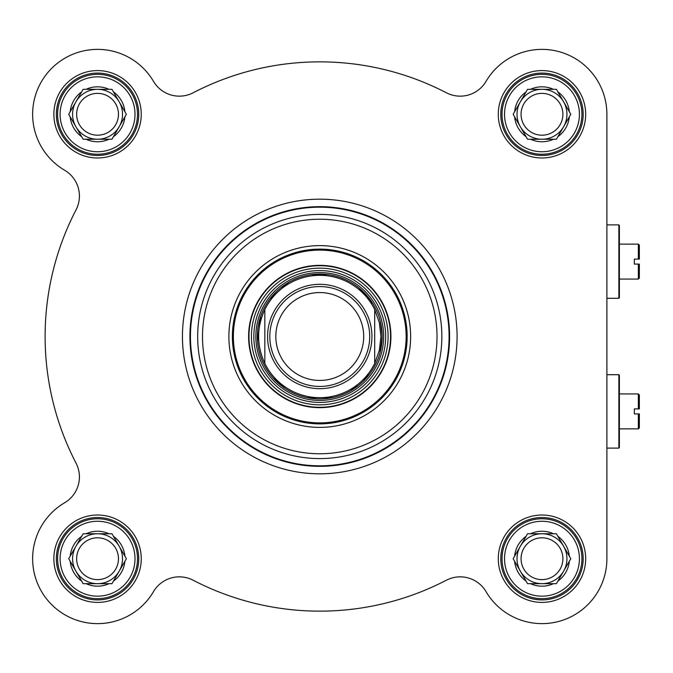 <?xml version="1.0" encoding="UTF-8"?>
<svg xmlns="http://www.w3.org/2000/svg" width="673" height="673" viewBox="0 0 673 673"><rect width="100%" height="100%" fill="white"/><g stroke="black" fill="none" stroke-linecap="round" stroke-linejoin="round"><path stroke-width="1.01" d="M264.834 363.42C256.564 345.476 256.564 327.524 264.834 309.58L264.834 363.42L264.834 309.58A61.167 61.167 0 0 1 374.693 309.58L379.353 322.687L380.935 336.5L379.353 350.313L374.693 363.42L374.693 309.58L374.693 363.42A61.167 61.167 0 0 1 264.834 363.42A61.167 61.167 0 0 0 374.693 363.42M380.06 352.627L382.18 336.5A62.421 62.421 0 0 0 288.557 282.441A62.421 62.421 0 0 0 288.557 390.559A62.421 62.421 0 0 0 382.18 336.5A62.438 62.438 0 0 0 319.759 274.062A62.438 62.438 0 0 0 257.33 336.5A62.438 62.438 0 0 0 319.759 398.938A62.438 62.438 0 0 0 382.197 336.5L380.438 321.837M369.696 336.5A49.937 49.937 0 0 0 294.791 293.251A49.937 49.937 0 0 0 294.791 379.749A49.937 49.937 0 0 0 369.696 336.5M363.706 336.5A43.947 43.947 0 0 0 297.794 298.442A43.947 43.947 0 0 0 297.794 374.558A43.947 43.947 0 0 0 363.706 336.5M618.874 374.701L618.874 448.109L619.379 447.604L619.379 375.198L618.874 374.701L606.895 374.701M639.35 413.903L639.35 427.885L638.349 428.878L638.349 413.903L639.35 413.903L634.353 413.903L634.353 408.906L639.35 408.906L639.35 394.925L638.349 393.924L638.349 408.906L639.35 408.906M407.148 336.5A87.389 87.389 0 0 1 276.073 412.179A87.389 87.389 0 0 1 276.073 260.821A87.389 87.389 0 0 1 407.148 336.5M606.895 226.641L606.895 114.284A64.919 64.919 0 0 0 486.015 81.383A29.965 29.965 0 0 1 446.376 92.781A274.643 274.643 0 0 0 193.151 92.781A29.965 29.965 0 0 1 153.511 81.383A64.919 64.919 0 0 0 51.644 68.385A64.919 64.919 0 0 0 64.642 170.244A29.965 29.965 0 0 1 76.041 209.883A274.643 274.643 0 0 0 76.041 463.117A29.965 29.965 0 0 1 64.642 502.756A64.919 64.919 0 0 0 51.644 604.615A64.919 64.919 0 0 0 153.511 591.617A29.965 29.965 0 0 1 193.151 580.219A274.643 274.643 0 0 0 446.376 580.219A29.965 29.965 0 0 1 486.015 591.617A64.919 64.919 0 0 0 606.895 558.716L606.895 448.109L618.874 448.109M606.895 114.284L606.895 558.716M141.246 114.284A43.695 43.695 0 0 0 75.704 76.444A43.695 43.695 0 0 0 75.704 152.123A43.695 43.695 0 0 0 141.246 114.284M585.67 114.284A43.695 43.695 0 0 0 520.128 76.444A43.695 43.695 0 0 0 520.128 152.123A43.695 43.695 0 0 0 585.67 114.284M585.67 558.716A43.695 43.695 0 0 0 520.128 520.877A43.695 43.695 0 0 0 520.128 596.556A43.695 43.695 0 0 0 585.67 558.716M141.246 558.716A43.695 43.695 0 0 0 75.704 520.877A43.695 43.695 0 0 0 75.704 596.556A43.695 43.695 0 0 0 141.246 558.716M457.085 336.5A137.326 137.326 0 0 0 251.105 217.572A137.326 137.326 0 0 0 251.105 455.428A137.326 137.326 0 0 0 457.085 336.5A137.326 137.326 0 0 0 251.105 217.572A137.326 137.326 0 0 0 251.105 455.428A137.326 137.326 0 0 0 457.085 336.5M138.747 558.716A41.196 41.196 0 0 1 76.949 594.394A41.196 41.196 0 0 1 76.949 523.039A41.196 41.196 0 0 1 138.747 558.716M138.747 114.284A41.196 41.196 0 0 1 76.949 149.961A41.196 41.196 0 0 1 76.949 78.606A41.196 41.196 0 0 1 138.747 114.284M583.171 558.716A41.196 41.196 0 0 1 521.382 594.394A41.196 41.196 0 0 1 521.382 523.039A41.196 41.196 0 0 1 583.171 558.716M583.171 114.284A41.196 41.196 0 0 1 521.382 149.961A41.196 41.196 0 0 1 521.382 78.606A41.196 41.196 0 0 1 583.171 114.284M410.648 336.5A90.88 90.88 0 0 0 274.323 257.793A90.88 90.88 0 0 0 274.323 415.207A90.88 90.88 0 0 0 410.648 336.5M449.598 336.5A129.83 129.83 0 0 0 254.848 224.059A129.83 129.83 0 0 0 254.848 448.941A129.83 129.83 0 0 0 449.598 336.5M248.606 336.5A71.161 71.161 0 0 0 355.344 398.122A71.161 71.161 0 0 0 355.344 274.878A71.161 71.161 0 0 0 248.606 336.5M385.679 336.5A65.912 65.912 0 0 0 286.807 279.413A65.912 65.912 0 0 0 286.807 393.587A65.912 65.912 0 0 0 385.679 336.5M76.638 558.716A20.913 20.913 0 0 1 115.663 548.259A20.913 20.913 0 0 1 102.961 578.915A20.913 20.913 0 0 1 76.638 558.716M75.931 546.232L83.132 533.748L111.962 533.748L126.381 558.716L119.171 571.2A24.968 24.968 0 0 1 75.931 571.2A24.968 24.968 0 0 1 97.551 533.748A24.968 24.968 0 0 1 119.171 571.2L111.962 583.684L83.132 583.684L68.722 558.716L75.931 546.232A24.968 24.968 0 0 0 72.583 558.716M113.451 581.102A27.467 27.467 0 0 0 124.892 561.29M86.11 583.684A27.467 27.467 0 0 0 108.992 583.684M124.892 556.142A27.467 27.467 0 0 0 113.451 536.322M70.202 561.29A27.467 27.467 0 0 0 81.652 581.102M81.652 536.322A27.467 27.467 0 0 0 70.202 556.142M108.992 533.748A27.467 27.467 0 0 0 86.11 533.748M137.502 558.716A39.951 39.951 0 0 0 77.572 524.116A39.951 39.951 0 0 0 77.572 593.308A39.951 39.951 0 0 0 137.502 558.716A39.951 39.951 0 0 0 77.572 524.116A39.951 39.951 0 0 0 77.572 593.308A39.951 39.951 0 0 0 137.502 558.716M76.638 114.284A20.913 20.913 0 0 1 115.663 103.827A20.913 20.913 0 0 1 102.961 134.491A20.913 20.913 0 0 1 76.638 114.284M75.931 101.8L83.132 89.316L111.962 89.316L126.381 114.284L119.171 126.768A24.968 24.968 0 0 1 75.931 126.768A24.968 24.968 0 0 1 97.551 89.316A24.968 24.968 0 0 1 119.171 126.768L111.962 139.252L83.132 139.252L68.722 114.284L75.931 101.8A24.968 24.968 0 0 0 72.583 114.284M113.451 136.678A27.467 27.467 0 0 0 124.892 116.858M86.11 139.252A27.467 27.467 0 0 0 108.992 139.252M124.892 111.71A27.467 27.467 0 0 0 113.451 91.898M70.202 116.858A27.467 27.467 0 0 0 81.652 136.678M81.652 91.898A27.467 27.467 0 0 0 70.202 111.71M108.992 89.316A27.467 27.467 0 0 0 86.11 89.316M137.502 114.284A39.951 39.951 0 0 0 77.572 79.692A39.951 39.951 0 0 0 77.572 148.884A39.951 39.951 0 0 0 137.502 114.284A39.951 39.951 0 0 0 77.572 79.692A39.951 39.951 0 0 0 77.572 148.884A39.951 39.951 0 0 0 137.502 114.284M521.062 114.284A20.913 20.913 0 0 1 560.087 103.827A20.913 20.913 0 0 1 547.385 134.491A20.913 20.913 0 0 1 521.062 114.284M520.355 101.8L527.565 89.316L556.394 89.316L570.805 114.284L563.595 126.768A24.968 24.968 0 0 1 520.355 126.768A24.968 24.968 0 0 1 541.975 89.316A24.968 24.968 0 0 1 563.595 126.768L556.394 139.252L527.565 139.252L513.146 114.284L520.355 101.8A24.968 24.968 0 0 0 517.007 114.284M557.875 136.678A27.467 27.467 0 0 0 569.316 116.858M530.534 139.252A27.467 27.467 0 0 0 553.416 139.252M569.316 111.71A27.467 27.467 0 0 0 557.875 91.898M514.635 116.858A27.467 27.467 0 0 0 526.076 136.678M526.076 91.898A27.467 27.467 0 0 0 514.635 111.71M553.416 89.316A27.467 27.467 0 0 0 530.534 89.316M581.926 114.284A39.951 39.951 0 0 0 522.004 79.692A39.951 39.951 0 0 0 522.004 148.884A39.951 39.951 0 0 0 581.926 114.284A39.951 39.951 0 0 0 522.004 79.692A39.951 39.951 0 0 0 522.004 148.884A39.951 39.951 0 0 0 581.926 114.284M521.062 558.716A20.913 20.913 0 0 1 547.385 538.509A20.913 20.913 0 0 1 560.087 569.173A20.913 20.913 0 0 1 521.062 558.716M520.355 546.232L527.565 533.748L556.394 533.748L570.805 558.716L563.595 571.2A24.968 24.968 0 0 1 520.355 571.2A24.968 24.968 0 0 1 541.975 533.748A24.968 24.968 0 0 1 563.595 571.2L556.394 583.684L527.565 583.684L513.146 558.716L520.355 546.232A24.968 24.968 0 0 0 517.007 558.716M557.875 581.102A27.467 27.467 0 0 0 569.316 561.29M530.534 583.684A27.467 27.467 0 0 0 553.416 583.684M569.316 556.142A27.467 27.467 0 0 0 557.875 536.322M514.635 561.29A27.467 27.467 0 0 0 526.076 581.102M526.076 536.322A27.467 27.467 0 0 0 514.635 556.142M553.416 533.748A27.467 27.467 0 0 0 530.534 533.748M581.926 558.716A39.951 39.951 0 0 0 522.004 524.116A39.951 39.951 0 0 0 522.004 593.308A39.951 39.951 0 0 0 581.926 558.716A39.951 39.951 0 0 0 522.004 524.116A39.951 39.951 0 0 0 522.004 593.308A39.951 39.951 0 0 0 581.926 558.716M618.874 224.891L618.874 298.299L619.379 297.803L619.379 225.396L618.874 224.891L606.895 224.891M639.35 264.094L639.35 278.075L638.349 279.076L638.349 264.094L639.35 264.094L634.353 264.094L634.353 259.097L639.35 259.097L639.35 245.115L638.349 244.122L638.349 259.097L639.35 259.097M371.942 336.5A52.183 52.183 0 0 1 293.672 381.692A52.183 52.183 0 0 1 293.672 291.308A52.183 52.183 0 0 1 371.942 336.5M374.693 309.58A61.167 61.167 0 0 0 264.834 309.58M437.021 336.5A117.262 117.262 0 0 0 261.132 234.944A117.262 117.262 0 0 0 261.132 438.056A117.262 117.262 0 0 0 437.021 336.5M441.85 336.5A122.082 122.082 0 0 0 258.718 230.772A122.082 122.082 0 0 0 258.718 442.228A122.082 122.082 0 0 0 441.85 336.5M449.084 336.5A129.325 129.325 0 0 0 255.101 224.504A129.325 129.325 0 0 0 255.101 448.496A129.325 129.325 0 0 0 449.084 336.5M383.677 336.5A63.918 63.918 0 0 0 287.8 281.146A63.918 63.918 0 0 0 287.8 391.854A63.918 63.918 0 0 0 383.677 336.5M233.371 336.5A86.388 86.388 0 0 0 362.957 411.312A86.388 86.388 0 0 0 362.957 261.688A86.388 86.388 0 0 0 233.371 336.5M248.968 336.5A70.8 70.8 0 0 0 355.159 397.81A70.8 70.8 0 0 0 355.159 275.19A70.8 70.8 0 0 0 248.968 336.5M251.424 336.5A68.335 68.335 0 0 0 319.759 404.835A68.335 68.335 0 0 0 388.094 336.5A68.335 68.335 0 0 0 319.759 268.165A68.335 68.335 0 0 0 251.424 336.5M135.004 558.716A37.452 37.452 0 0 1 78.825 591.146A37.452 37.452 0 0 1 78.825 526.278A37.452 37.452 0 0 1 135.004 558.716M135.004 114.284A37.452 37.452 0 0 1 78.825 146.722A37.452 37.452 0 0 1 78.825 81.854A37.452 37.452 0 0 1 135.004 114.284M579.428 114.284A37.452 37.452 0 0 1 523.249 146.722A37.452 37.452 0 0 1 523.249 81.854A37.452 37.452 0 0 1 579.428 114.284M579.428 558.716A37.452 37.452 0 0 1 523.249 591.146A37.452 37.452 0 0 1 523.249 526.278A37.452 37.452 0 0 1 579.428 558.716M619.379 428.878L638.349 428.878M619.379 393.924L638.349 393.924M372.85 303.666L358.987 287.943M327.583 274.576L311.321 274.651M288.498 282.475L269.755 299.14M260.754 316.142L257.507 341.009M272.944 377.78L285.201 388.472M307.485 397.701L332.571 397.592M350.557 390.794L369.443 374.289M606.895 298.299L618.874 298.299M619.379 279.076L638.349 279.076M619.379 244.122L638.349 244.122"/></g></svg>

